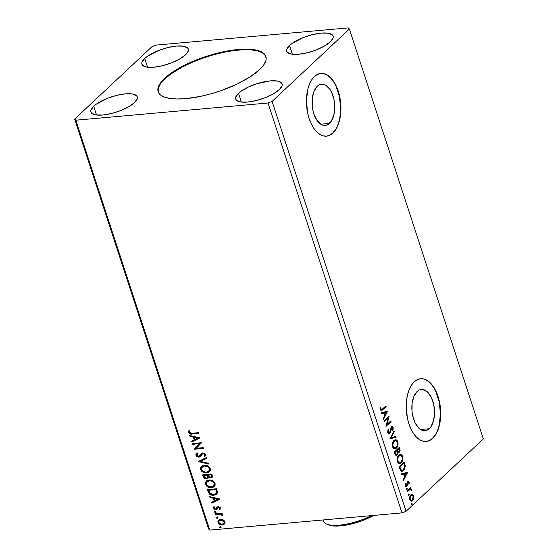 <?xml version="1.0" encoding="UTF-8"?>
<svg xmlns="http://www.w3.org/2000/svg" width="558" height="558" viewBox="0 0 558 558"><rect width="100%" height="100%" fill="white"/><g stroke="black" fill="none" stroke-linecap="round" stroke-linejoin="round"><path stroke-width="0.84" d="M265.964 56.735A56.665 18.588 -18.1 0 0 222.509 52.557A56.665 18.588 -18.1 0 0 164.812 78.866L164.624 78.301A56.665 18.588 161.9 0 1 222.747 51.901A56.665 18.588 161.9 0 1 265.88 56.456A56.665 18.588 161.9 0 1 259.407 69.813L249.747 77.13L236.836 84.188L221.791 90.368L211.21 93.737L200.657 96.346L185.765 98.64L177.026 98.996L169.632 98.389L163.864 96.855L161.66 95.753L159.944 94.442L158.033 91.24L158.186 87.383L159.044 85.255L162.28 80.687L170.657 73.426L178.274 68.571L192.029 61.743L202.24 57.746L212.821 54.377L223.374 51.768L233.488 50.011L242.779 49.181L254.399 49.725L260.168 51.259L264.08 53.68L265.294 55.186L266.18 58.73L265.838 60.731L263.613 65.098L259.407 69.813A56.665 18.588 161.9 0 1 201.278 96.213A56.665 18.588 161.9 0 1 158.151 91.665A56.665 18.588 161.9 0 1 164.624 78.301L164.812 78.866A56.665 18.588 -18.1 0 0 158.249 91.944M329.492 123.416A20.716 11.251 -95.1 0 1 325.265 125.445A20.716 11.251 -95.1 0 1 312.801 109.912A20.716 11.251 -95.1 0 1 317.335 86.218L319.322 84.823L321.471 84.195L323.689 84.356L325.9 85.311L329.952 89.399L331.64 92.377L334.012 99.631L334.772 107.68L333.803 115.29L331.25 121.309L327.504 124.811L325.363 125.438L323.138 125.271L320.927 124.322L316.874 120.235L313.819 113.804L312.822 110.003L312.222 105.999L312.334 98.02L314.126 91.073L317.335 86.218A20.716 11.251 -95.1 0 1 321.568 84.181A20.716 11.251 -95.1 0 1 334.026 99.722A20.716 11.251 -95.1 0 1 329.492 123.416L320.738 124.204L329.492 123.416M429.276 428.711A20.716 11.251 -95.1 0 1 425.05 430.741A20.716 11.251 -95.1 0 1 412.585 415.208A20.716 11.251 -95.1 0 1 417.119 391.507L419.107 390.112L421.255 389.484L423.473 389.651L427.798 392.302L431.425 397.666L433.796 404.927L434.556 412.976L433.587 420.586L431.034 426.598L429.276 428.711L427.288 430.106L425.147 430.734L422.922 430.567L420.711 429.618L418.598 427.916L414.978 422.552L412.606 415.291L412.006 411.295L412.118 403.308L413.91 396.361L417.119 391.507A20.716 11.251 -95.1 0 1 421.353 389.477A20.716 11.251 -95.1 0 1 433.817 405.01A20.716 11.251 -95.1 0 1 429.276 428.711L420.523 429.493L429.276 428.711M426.138 441.455A31.485 17.103 84.9 0 0 432.436 438.379L432.701 438.351A31.485 17.103 -95.1 0 1 426.27 441.441A31.485 17.103 -95.1 0 1 407.333 417.83A31.485 17.103 -95.1 0 1 414.224 381.818L411.56 385.027L409.349 389.198L407.682 394.171L406.622 399.751L406.203 405.736L407.361 417.963L408.881 423.745L410.967 428.997L413.527 433.517L416.47 437.144L419.686 439.732L423.048 441.176L426.417 441.427L429.681 440.478L432.701 438.351L435.373 435.149L437.577 430.978L439.244 426.005L440.722 414.434L439.565 402.206L438.044 396.431L435.958 391.179L433.399 386.652L430.455 383.025L427.24 380.444L423.885 378.994L420.509 378.743L417.245 379.698L414.224 381.818A31.485 17.103 -95.1 0 1 420.655 378.729A31.485 17.103 -95.1 0 1 439.592 402.339A31.485 17.103 -95.1 0 1 432.701 438.351L432.436 438.379A31.485 17.103 84.9 0 0 439.355 402.478A31.485 17.103 84.9 0 0 420.523 378.743M326.353 136.159A31.485 17.103 84.9 0 0 332.652 133.083L332.917 133.062A31.485 17.103 -95.1 0 1 326.486 136.152A31.485 17.103 -95.1 0 1 307.549 112.542A31.485 17.103 -95.1 0 1 314.44 76.523L311.769 79.731L309.564 83.902L307.897 88.875L306.419 100.44L307.577 112.674L309.097 118.449L311.183 123.702L313.742 128.228L316.686 131.848L319.901 134.436L323.256 135.88L326.632 136.138L329.897 135.182L332.917 133.062L335.581 129.854L337.792 125.683L339.459 120.709L340.938 109.145L339.78 96.911L338.26 91.135L336.174 85.883L333.614 81.356L330.671 77.736L327.455 75.149L324.093 73.705L320.724 73.454L317.46 74.402L314.44 76.523A31.485 17.103 -95.1 0 1 320.871 73.433A31.485 17.103 -95.1 0 1 339.808 97.05A31.485 17.103 -95.1 0 1 332.917 133.062L332.652 133.083A31.485 17.103 84.9 0 0 339.571 97.19A31.485 17.103 84.9 0 0 320.738 73.447M144.724 58.471L147.584 67.218L144.724 58.471L147.326 56.372L158.695 50.45L167.763 47.563L176.433 46.063L183.38 46.168L187.551 47.869L188.374 49.243L188.304 50.904L185.535 54.817A24.399 8.007 161.9 0 1 160.509 66.186A24.399 8.007 161.9 0 1 141.941 64.226A24.399 8.007 161.9 0 1 144.724 58.471A24.399 8.007 161.9 0 1 169.751 47.102A24.399 8.007 161.9 0 1 188.325 49.062A24.399 8.007 161.9 0 1 185.535 54.817L179.655 59.002L171.571 62.838L162.497 65.718L153.834 67.225L146.88 67.12L142.715 65.419L141.885 64.044L141.955 62.377L144.724 58.471M93.695 106.264L96.555 115.011L93.695 106.264L96.29 104.165L107.659 98.243L116.727 95.362L125.397 93.856L132.344 93.96L136.515 95.662L137.338 97.036L137.275 98.703L134.499 102.609A24.399 8.007 161.9 0 1 109.473 113.978A24.399 8.007 161.9 0 1 90.905 112.019A24.399 8.007 161.9 0 1 93.695 106.264A24.399 8.007 161.9 0 1 118.721 94.895A24.399 8.007 161.9 0 1 137.289 96.855A24.399 8.007 161.9 0 1 134.499 102.609L128.626 106.801L120.535 110.63L111.467 113.518L102.798 115.018L95.85 114.913L91.679 113.211L90.856 111.837L90.919 110.177L93.695 106.264M238.496 93.298L241.356 102.051L238.496 93.298L241.091 91.198L248.212 87.111L256.959 83.686L270.198 80.889L277.145 80.994L281.316 82.696L282.139 84.077L282.076 85.737L279.3 89.643A24.399 8.007 161.9 0 1 254.274 101.012A24.399 8.007 161.9 0 1 235.706 99.052A24.399 8.007 161.9 0 1 238.496 93.298A24.399 8.007 161.9 0 1 263.522 81.935A24.399 8.007 161.9 0 1 282.09 83.895A24.399 8.007 161.9 0 1 279.3 89.643L273.427 93.835L265.336 97.664L256.268 100.552L247.599 102.058L240.651 101.947L236.48 100.245L235.657 98.871L235.72 97.211L238.496 93.298M289.525 45.505L292.385 54.252L289.525 45.505L292.127 43.405L303.496 37.484L312.564 34.596L321.234 33.096L328.181 33.201L332.352 34.903L333.175 36.277L333.105 37.937L330.336 41.85A24.399 8.007 161.9 0 1 305.31 53.219A24.399 8.007 161.9 0 1 286.742 51.259A24.399 8.007 161.9 0 1 289.525 45.505A24.399 8.007 161.9 0 1 314.552 34.136A24.399 8.007 161.9 0 1 333.126 36.096A24.399 8.007 161.9 0 1 330.336 41.85L324.456 46.042L316.372 49.871L307.298 52.759L298.635 54.259L291.681 54.154L287.516 52.452L286.686 51.078L286.756 49.418L289.525 45.505M411.63 494.59L413.143 496.111L413.673 496.062L411.971 494.534L410.821 495.085L409.97 496.369L409.809 499.675L410.388 500.735L411.469 501.203L413.276 499.842L413.89 497.394L413.115 495.037L411.441 494.583M209.794 530.1L75.818 120.214L268.014 103.007L401.983 512.893L209.794 530.1L401.983 512.893L406.071 511.288L272.102 101.403L349.385 29.03L483.354 438.916L406.071 511.288L483.354 438.916L349.385 29.03L348.206 27.9L156.017 45.107L151.929 46.712L74.646 119.084L208.615 528.97L209.794 530.1L208.615 528.97L74.646 119.084L75.818 120.214L268.014 103.007L272.102 101.403L349.385 29.03L348.206 27.9L156.017 45.107L151.929 46.712L74.646 119.084L75.818 120.214L209.794 530.1M192.587 444.301L199.443 443.687L194.205 449.246L203.419 448.423L203.168 447.662L196.297 448.276L201.557 442.71L192.336 443.54L192.587 444.301L192.705 443.505L192.587 444.301L199.443 443.687L194.205 449.246L203.419 448.423L203.168 447.662L196.297 448.276L201.557 442.71L192.336 443.54L192.587 444.301M198.223 461.55L208.518 464.026L208.246 463.196L200.468 461.417L206.676 458.383L206.404 457.553L198.223 461.55L208.518 464.026L208.246 463.196L200.468 461.417L206.676 458.383L206.404 457.553L198.223 461.55M202.582 474.865L204.075 478.143L206.606 478.945L207.897 478.443L208.448 477.174L210.143 477.927L211.907 477.509L212.445 476.399L211.796 474.042L202.582 474.865L203.224 476.846C203.956 478.373 205.079 479.071 206.606 478.945L207.939 478.408L208.448 477.174L210.715 477.927L212.04 477.397L212.249 475.444L211.796 474.042L202.582 474.865M208.141 491.884L209.675 494.228L212.626 495.274L216.218 494.569L217.543 492.498L216.602 488.759L207.388 489.582L208.141 491.884L208.434 491.605L207.757 489.547L208.141 491.884C209.334 494.493 211.245 495.623 213.867 495.267L216.755 494.172L217.529 492.637L216.602 488.759L207.388 489.582L208.141 491.884M223.193 519.868L221.205 519.331L219.427 519.61L218.213 520.565L217.878 521.8L218.297 523.076L219.88 524.45L221.777 524.938L223.584 524.639L224.707 523.767L225.104 522.441L224.7 521.214L223.193 519.868L220.563 519.345L218.555 520.175L218.011 522.448C219.022 524.29 220.48 525.113 222.384 524.925L224.539 523.969L224.979 521.821L223.193 519.868M215.304 513.806L215.555 514.567L220.835 514.406L222.844 515.745L222.586 514.839L221.296 514.058L222.286 513.967L222.042 513.207L215.304 513.806L215.555 514.567L220.166 514.281L222.795 515.878L222.837 515.278L221.296 514.058L222.286 513.967L222.042 513.207L215.304 513.806M217.236 506.971L216.56 508.484L216.909 507.696L215.604 509.084L214.216 508.247L214.586 507.138L213.819 506.762L213.421 508.408L213.714 508.136L214.76 509.294L216.183 509.566L213.714 508.136L213.421 508.408L215.89 509.838L217.139 509.224L215.89 509.838L216.985 509.37L218.22 507.355L219.092 507.131L219.915 507.773L218.478 507.389L219.915 507.773L219.231 509.084L219.524 508.805L220.194 509.175L219.231 509.084L219.957 509.475L220.375 507.759L218.513 506.622L217.236 506.971L215.604 509.084L214.307 508.45L214.586 507.138L213.819 506.762L213.358 508.164L214.132 509.356L216.637 509.635L217.843 507.71L218.638 507.389L219.545 507.878L219.231 509.084L219.957 509.475L220.438 507.92L218.192 506.629L217.139 507.055M192.147 433.238L189.957 433.029L189.378 432.136L189.769 430.846L188.939 430.525L188.444 432.345L189.873 433.901L198.529 433.454L198.278 432.694L192.147 433.238L189.427 432.394L189.769 430.846L188.939 430.525L188.485 432.492C189.455 433.957 190.731 434.466 192.301 434.012L198.529 433.454L198.278 432.694L192.147 433.238M219.964 499.033L209.71 496.683L209.982 497.513L213.268 498.266L214.174 501.042L211.552 502.326L211.824 503.156L220.005 499.159L209.71 496.683L209.982 497.513L213.268 498.266L214.174 501.042L211.552 502.326L211.824 503.156L219.964 499.033M215.172 511.344L214.593 511.763L214.767 512.314L216.044 512.404L215.444 511.351L214.607 512.042L215.583 512.607L216.141 511.909L215.172 511.344L214.607 512.042M220.187 526.689L219.608 527.115L219.789 527.659L221.059 527.756L220.466 526.703L219.622 527.394L220.598 527.959L221.163 527.254L220.187 526.689L219.622 527.394M217.076 517.175L216.497 517.601L216.678 518.145L217.948 518.242L217.355 517.189L216.518 517.88L217.487 518.445L218.052 517.74L217.076 517.175L216.518 517.88M208.971 480.04L206.711 480.759L205.33 482.565L205.414 484.288L206.439 485.927L208.043 487.022L210.659 487.671L213.086 487.287L214.391 486.443L215.179 485.104L214.907 482.921L213.616 481.359L211.433 480.278L208.971 480.04L206.223 481.142L205.414 484.288C206.858 486.813 208.887 487.929 211.503 487.65L214.3 486.534L215.081 483.361C213.616 480.856 211.58 479.747 208.971 480.04M204.158 465.323L201.905 466.049L200.517 467.855L200.608 469.571L201.633 471.21L203.231 472.312L205.846 472.961L208.28 472.577L209.578 471.733L210.373 470.387L210.094 468.204L208.804 466.648L206.627 465.56L204.158 465.323L201.417 466.432L200.608 469.571C202.045 472.096 204.075 473.219 206.69 472.933L209.487 471.817L210.275 468.65C208.811 466.139 206.774 465.037 204.158 465.323M205.191 456.095L205.644 454.477L202.917 452.908L201.64 453.424L200.308 455.495L201.054 454.4L198.878 456.402L196.862 455.154L197.895 453.466L197.225 452.894L196.451 453.452L195.942 455.293L196.855 456.507L198.209 457.114L200.273 456.765L202.366 454.01L203.203 453.661L204.653 454.442L203.949 455.984L204.709 456.528L205.511 455.705L205.553 454.254L204.486 453.201L202.554 452.963L201.466 453.598L199.701 456.067L198.55 456.402L196.862 455.154L197.895 453.466L197.225 452.894L195.963 454.121L195.942 455.293L196.611 453.319M199.98 437.89L189.727 435.547L189.999 436.377L193.284 437.13L194.191 439.906L191.568 441.19L191.84 442.013L199.98 437.89L191.84 442.013L199.98 437.89L189.727 435.547L189.999 436.377L193.284 437.13L194.191 439.906L191.568 441.19L191.84 442.013L191.896 441.029L192.133 441.741L199.98 437.904M407.054 490.984L407.305 491.751L410.172 489.38L411.595 490.217L411.323 489.122L410.486 488.773L411.037 488.257L410.786 487.497L407.054 490.984L407.305 491.751L409.823 489.394L411.595 490.217L411.532 489.519L410.486 488.773L411.037 488.257L410.786 487.497L407.054 490.984M407.961 481.421L409.126 482.161L407.675 481.624L406.559 485.488L405.122 485.174L405.652 485.125L405.701 483.709L405.213 483.598L405.22 485.634L406.824 486.234L406.301 486.283L407.319 485.446L406.789 485.495L406.998 484.037L406.789 485.495L407.319 485.446L407.528 483.988L406.998 484.037L407.138 482.914L406.998 484.037L407.528 483.988L407.417 482.419L407.138 482.914L407.661 482.872L407.94 482.37L407.417 482.419L408.686 482.635L408.609 483.981L409.077 484.128L409.07 482L408.038 481.387L407.18 482.412L406.447 485.579L405.729 485.314L405.701 483.709L405.213 483.598L405.366 485.976L406.071 486.527L406.97 486.081L408.128 482.251L408.686 482.635L408.609 483.981L409.077 484.128L409.16 482.279L408.602 482.21L408.693 482.67M399.891 469.062L400.839 470.889L401.886 471.322L403.148 470.896L404.529 469.383L405.317 466.007L404.243 461.982L399.137 466.76L399.891 469.062L402.074 471.315L403.615 470.52L405.317 466.007L404.243 461.982L399.137 466.76L399.891 469.062M394.325 452.05L395.552 455.063L396.313 455.405L397.289 454.903L397.98 452.217L399.214 452.259L400.114 450.704L399.43 447.265L394.325 452.05L394.973 454.024L396.403 455.398L397.184 455L397.98 452.217L399.368 452.126L399.891 448.667L399.43 447.265L394.325 452.05M389.972 438.728L396.159 437.249L395.887 436.419L391.228 437.639L394.311 431.606L394.039 430.776L389.972 438.728L396.159 437.249L395.887 436.419L391.228 437.639L394.311 431.606L394.039 430.776L389.972 438.728M384.336 421.478L388.131 417.921L385.955 426.424L391.053 421.646L390.809 420.885L387.001 424.45L389.191 415.933L384.085 420.718L384.336 421.478L388.131 417.921L385.955 426.424L391.053 421.646L390.809 420.885L387.001 424.45L389.191 415.933L384.085 420.718L384.336 421.478M382.523 409.098L381.121 409.691L380.835 407.368L380.319 407.347L380.389 409.907L381.526 410.765L386.164 406.677L385.913 405.917L381.498 409.816L380.863 409.272L380.835 407.368L380.319 407.347L380.34 409.767L381.393 410.793L386.164 406.677L385.913 405.917L382.523 409.098M387.615 411.113L381.477 412.725L381.749 413.555L383.716 413.039L384.622 415.815L383.318 418.367L383.59 419.191L387.615 411.113L381.477 412.725L381.749 413.555L383.716 413.039L384.622 415.815L383.318 418.367L383.59 419.191L387.615 411.113M389.617 432.603L387.775 432.08L387.915 430.239L387.775 432.08L388.298 432.031L388.64 429.681L388.033 429.66L388.64 429.681L388.18 429.304L387.88 432.806L388.773 433.699L389.735 433.475L390.607 432.031L391.674 427.693L392.56 427.874L392.427 430.023L393.034 430.023L393.174 427.602L392.581 426.737L391.849 426.661L390.816 427.895L389.742 432.464L389.072 432.834L388.417 432.31L388.64 429.681L388.18 429.304L387.733 432.366L389.128 433.733L389.854 433.371L391.165 428.767L392.03 427.512L391.5 427.561L392.651 428.084L392.427 430.023L392.937 430.323L393.174 427.602L392.079 426.612L391.409 426.947L390.035 431.885L388.626 432.875M393.871 440.548L392.427 443.101L392.239 445.919L393.271 448.29L394.876 448.904L397.233 447.063L398.035 444.67L398.035 442.717L397.449 440.96L396.459 439.969L395.078 439.83L393.871 440.548C392.407 441.873 391.939 443.973 392.462 446.853L394.869 448.904L396.382 448.13C397.875 446.805 398.349 444.684 397.805 441.769L395.455 439.767L393.871 440.548M398.684 455.258L397.24 457.811L397.045 460.629L398.084 463L399.688 463.614L402.046 461.78L402.841 459.387L402.841 457.427L402.255 455.67L401.272 454.686L399.884 454.547L398.684 455.258C397.219 456.584 396.745 458.69 397.268 461.571L399.681 463.614L401.195 462.847C402.681 461.515 403.155 459.394 402.618 456.486L400.26 454.477L398.684 455.258M407.598 472.256L401.46 473.861L401.732 474.691L403.699 474.174L404.606 476.957L403.301 479.503L403.574 480.333L407.64 472.382L401.46 473.861L401.732 474.691L403.699 474.174L404.606 476.957L403.301 479.503L403.574 480.333L407.598 472.256M406.629 488.243L406.712 489.61L407.312 488.787L406.629 488.243L406.412 489.275L407.04 489.505L407.263 488.473L406.629 488.243L407.263 488.473M408.533 494.074L408.616 495.448L409.216 494.625L408.533 494.074L408.316 495.106L408.951 495.344L409.167 494.311L408.533 494.074L409.167 494.311M411.644 503.588L411.727 504.962L412.327 504.139L411.644 503.588L411.427 504.62L412.062 504.857L412.278 503.825L411.644 503.588L412.278 503.825M401.983 512.893L268.014 103.007L272.102 101.403L406.071 511.288L401.983 512.893M329.632 135.203L332.652 133.083L335.323 129.874M337.527 125.703L339.194 120.73L340.261 115.15L340.673 109.166L339.515 96.939L335.916 85.911M333.349 81.384L330.406 77.757L327.19 75.17L323.835 73.726M429.416 440.499L432.436 438.379L435.107 435.17M437.319 430.999L438.986 426.026L440.457 414.461L439.306 402.234L435.7 391.2M433.134 386.673L430.19 383.053L426.975 380.465L423.62 379.022M381.1 410.779L385.641 406.726L385.501 406.308L386.164 406.677L381.135 410.765M381.288 409.732L380.591 409.732L380.27 409.042L380.312 407.417L380.835 407.368L380.312 407.417L380.242 408.749L380.772 408.7L380.242 408.749L380.333 409.321L381.498 409.816M387.119 411.246L387.657 411.246L387.133 411.288L383.395 418.598L387.119 411.246M383.186 413.087L381.721 413.471L383.186 413.087M385.878 412.376L383.82 412.92L384.511 415.047L385.041 414.999L384.511 415.047L383.82 412.92L386.408 412.334L385.041 414.999L384.343 412.871L385.878 412.376M388.633 416.463L386.478 424.499L387.001 424.45L386.478 424.499L388.633 416.463M390.391 421.269L391.053 421.646L385.976 425.956L390.53 421.695L390.391 421.269M387.608 417.97L384.225 421.137L387.608 417.97M388.752 432.848L387.775 432.08L389.086 432.652M391.814 426.682L393.174 427.602L392.651 427.651L392.407 430.371L392.734 428L391.807 426.682M392.121 428.132L391.151 427.735L390.44 430.232L390.963 430.183L390.44 430.232L389.331 433.42L389.854 433.371L388.863 433.719M388.807 433.74L390.077 432.08L391.151 427.735M393.711 431.425L394.311 431.606L393.788 431.655L390.698 437.681L391.228 437.639L390.698 437.681L393.711 431.425M395.385 436.551L395.629 437.291L396.159 437.249L389.986 438.769L395.629 437.291L395.385 436.551M395.169 439.809L397.282 441.817L397.805 441.769L397.282 441.817C397.819 444.726 397.345 446.853 395.859 448.179L394.611 448.904M394.353 448.946L396.306 447.697L397.505 444.719L397.205 441.594L395.392 439.83M394.82 447.941L393.006 447.432L392.218 444.845L393.244 441.734L395.245 440.736M395.371 440.674L393.599 441.35C392.42 442.403 392.044 444.077 392.448 446.386L392.971 446.337C392.567 444.035 392.951 442.355 394.122 441.301L395.371 440.674L397.296 442.292C397.701 444.621 397.317 446.316 396.138 447.37L394.89 448.004L392.448 446.386L394.89 448.004M398.168 452.524L399.584 450.752L399.019 447.655L399.361 448.716L399.891 448.667L399.361 448.716L398.844 452.175L399.368 452.126L398.412 452.461M397.47 452.266L397.98 452.217L397.47 452.266M397.47 453.033L396.661 455.049L397.184 455L396.145 455.384M396.096 455.405L397.038 454.582L397.477 452.705M396.208 454.442L395.315 454.247L394.576 452.364L396.473 450.585L396.996 450.543L397.456 452.189L396.94 454.24L395.922 454.526M395.985 454.519L395.531 454.435M398.07 451.673L396.996 450.097L399.158 448.52L399.11 451.38L398.091 451.673M399.11 451.38L398.286 451.555L397.519 450.048L399.158 448.52L398.628 448.562L396.996 450.097L397.645 450.439L399.158 448.52L399.584 450.222L399.11 451.38L397.122 450.487L398.586 451.422M396.94 454.24L395.845 454.198L395.099 452.315L396.996 450.543L394.576 452.364L395.099 452.315L394.576 452.364L394.855 453.236L395.385 453.187L395.099 452.315L396.996 450.543L397.491 452.824L396.94 454.24C396.285 454.756 395.768 454.407 395.385 453.187L394.855 453.236C395.245 454.456 395.762 454.805 396.41 454.289M399.981 454.519L402.088 456.528L402.618 456.486L402.088 456.528C402.632 459.443 402.158 461.564 400.665 462.896L399.423 463.621M399.158 463.663L401.111 462.415L402.318 459.429L401.927 456.102L400.205 454.547M399.633 462.652L397.812 462.15L397.031 459.562L398.049 456.444L400.051 455.454M400.184 455.384L398.405 456.067C397.233 457.114 396.85 458.795 397.254 461.096L397.784 461.054C397.38 458.746 397.756 457.072 398.935 456.019L400.184 455.384L402.102 457.009C402.513 459.339 402.123 461.027 400.944 462.087L399.695 462.715L397.254 461.096L399.695 462.715M401.62 471.357L403.434 470.206L404.543 468.197L404.759 465.721L403.825 462.366L404.201 463.524L404.731 463.482L404.201 463.524L404.787 466.056L405.317 466.007L404.787 466.056L403.085 470.568L403.615 470.52L401.823 471.322M402.025 470.352L400.56 469.962L399.382 467.081L403.964 463.231L403.441 463.28L403.964 463.231L404.703 466.056L403.364 469.759L402.172 470.394L400.449 469.808L402.172 470.394M400.972 469.766L400.177 467.848L399.654 467.897L400.449 469.808L400.972 469.766L399.912 467.032L399.382 467.081L399.654 467.897L400.177 467.848L399.912 467.032L403.964 463.231L404.703 466.056L404.369 468.308L402.548 470.303L400.972 469.766M407.103 472.389L407.64 472.382L407.117 472.431L403.378 479.734L407.103 472.389M403.169 474.223L401.704 474.607L403.169 474.223M405.861 473.519L403.804 474.056L404.494 476.19L405.024 476.141L404.494 476.19L403.804 474.056L406.384 473.47L405.024 476.141L404.327 474.014L405.861 473.519M407.94 482.37L408.686 482.635M405.694 486.583L406.824 486.234M406.559 485.488L405.722 485.69M405.799 485.676L405.122 485.174L406.029 485.537M408.233 481.345L407.675 481.624M408.7 482.705L407.912 481.408M407.417 482.419L407.905 482.335M406.098 488.285L406.733 488.522L406.517 489.554L406.433 488.18M406.587 489.547L407.04 489.505L406.587 489.547M406.412 489.275L407.04 489.505M411.072 490.091L410.8 489.171L409.956 488.815L410.367 487.88L411.037 488.257L409.956 488.815L411.532 489.519L411.009 489.568L411.065 490.266M409.879 489.492L407.194 491.41L409.495 489.478M409.642 489.429L410.102 489.429M408.01 494.123L408.644 494.36L408.421 495.392L408.344 494.011M408.491 495.385L408.951 495.344L408.491 495.385M408.316 495.106L408.951 495.344M413.729 498.685L413.673 496.062L413.143 496.111L413.199 498.733L413.729 498.685L413.199 498.733L412.118 500.714L412.641 500.665L413.729 498.685M411.176 501.23L412.753 499.891L413.359 497.443L412.899 495.532L411.853 494.632L412.383 494.583L410.821 495.085C409.753 496.055 409.419 497.59 409.809 499.675L411.581 501.203L412.641 500.665L411.316 501.196M412.383 494.583L411.902 494.541M411.051 500.373L409.935 499.731L409.586 498.252L410.081 496.474L411.476 495.462M411.902 495.42L410.535 495.895L411.065 495.846L410.535 495.895L409.739 499.291L410.27 499.243L411.065 495.846L411.902 495.42L413.213 496.487L412.39 499.905L411.539 500.331L409.739 499.291L411.539 500.331M411.274 500.324L410.458 499.682L410.116 498.203L410.604 496.425L411.999 495.413L413.122 496.257L413.297 498.057L412.515 499.787L411.281 500.324M411.12 503.637L411.748 503.874L411.532 504.906L411.448 503.525M411.602 504.899L412.062 504.857L411.602 504.899M411.427 504.62L412.062 504.857M385.041 414.999L384.343 412.871L386.408 412.334L385.041 414.999M396.138 447.37L394.925 447.997L394.046 447.823L392.797 445.584L393.453 442.152L395.336 440.674L396.626 441.162L397.463 443.052L397.31 445.326L396.138 447.37M400.944 462.087L399.73 462.715L398.858 462.533L397.61 460.301L398.259 456.863L400.142 455.391L401.634 456.095L402.276 457.762L402.116 460.036L400.944 462.087M405.024 476.141L404.327 474.014L406.384 473.47L405.024 476.141M189.092 430.455L188.883 432.492L190.487 433.726L198.446 433.21L192.594 433.74C191.024 434.194 189.748 433.685 188.778 432.22L189.232 430.253M219.964 499.047L211.824 503.156L211.88 502.165L212.117 502.884L219.964 499.047M214.467 500.77L214.174 501.042L213.561 497.994L209.982 497.513L210.122 496.78L210.275 497.241L213.561 497.994L214.467 500.77M218.052 499.019L214.321 498.503L218.052 499.019L215.011 500.638L214.321 498.503L218.052 499.019M213.972 506.643L213.714 508.136L214.112 506.49M215.583 512.607L216.141 511.909M215.004 511.274L215.06 512.035L215.876 512.335L214.9 511.77L215.458 511.065M222.21 513.73L221.296 514.058L222.21 513.73M222.879 515.529L221.965 515.578L222.265 514.957L221.972 515.229L222.265 514.957L220.459 514.009L215.555 514.567L215.674 513.779L215.848 514.295L220.961 514.085L222.879 515.529M218.687 514.044L219.273 514.009M220.598 527.959L221.163 527.254M220.026 526.619L220.082 527.387L220.891 527.687L219.915 527.122L220.48 526.417M224.832 523.697L222.677 524.653C220.773 524.841 219.315 524.018 218.297 522.176L218.708 520.035M218.792 519.958L218.171 521.528L219.196 523.537M218.506 520.293L218.22 520.921M219.58 523.836L222.063 524.666L224.623 523.899M219.392 520.607L221.094 519.833L223.214 520.272L224.476 521.744L223.995 523.258M223.835 523.397L224.442 521.618L223.695 523.537L222.133 524.164C220.717 524.325 219.622 523.732 218.834 522.372L219.217 520.76L221.094 519.833L219.378 520.621M220.808 520.105L224.149 521.897L224.442 521.618L221.094 519.833L220.808 520.105L222.691 520.433L223.925 521.423L224.17 522.825L223.374 523.788L221.205 524.129L219.057 522.839L218.973 521.053L220.808 520.105M217.487 518.445L218.052 517.74M216.916 517.106L216.971 517.873L217.78 518.173L216.804 517.608L217.369 516.903M216.888 494.032L214.16 494.995C211.538 495.344 209.627 494.221 208.434 491.605L209.599 493.642L211.628 494.765L214.481 494.96L216.992 493.949M216.197 489.331L216.818 491.772L216.197 493.363L216.818 492.044L216.197 489.331L208.873 489.987L216.197 489.331M208.58 490.259L215.904 489.603L216.072 490.105L216.364 489.826L216.525 492.316L216.818 492.044L215.911 493.635L213.623 494.507L209.752 493.091L208.58 490.259L208.873 489.987L215.904 489.603L216.532 492.184L216.079 493.46L214.628 494.325L212.221 494.465L209.934 493.314L208.58 490.259M214.439 486.395L211.796 487.371C209.18 487.657 207.151 486.541 205.707 484.016L206.369 481.01M206.411 480.968L205.93 481.582M205.937 481.568L205.707 484.016L207.492 486.276L210.08 487.315L213.386 487.015M213.379 487.015L214.077 486.66M207.227 481.477L209.85 480.508L213.072 481.463L214.53 483.563L214.377 484.888L213.588 485.892M213.644 485.851L214.439 483.207L213.512 485.983L211.252 486.883C209.145 487.127 207.513 486.22 206.348 484.177L207.004 481.687L209.515 480.529L207.157 481.554M209.222 480.801C211.322 480.564 212.961 481.456 214.146 483.479L214.439 483.207C213.254 481.184 211.615 480.292 209.515 480.529L212.012 481.282L213.812 482.782L214.272 484.191L213.561 485.934L211.907 486.785L209.871 486.841L206.913 485.202L206.258 483.821L206.551 482.231L209.222 480.801M212.173 477.25L210.715 477.927L211.001 477.655L208.741 476.902L208.448 477.174L210.436 477.655L212.2 477.236M208.078 478.262L206.892 478.673C205.372 478.799 204.242 478.101 203.517 476.574L203.224 476.846L202.952 474.837L204.633 478.08L206.411 478.687L207.953 478.345M211.44 477.585L211.845 477.446M207.374 477.676L207.904 476.567L207.611 476.846L207.492 474.963L207.611 476.846L207.248 477.815L206.355 478.185L204.054 476.413L204.068 475.27L207.492 474.963L207.904 476.567L207.562 477.522M211.356 476.72L211.391 474.614L211.231 476.874L210.45 477.167L208.274 475.542L208.434 474.879L211.391 474.614L211.628 476.476M208.141 475.151L211.391 474.614L208.141 475.151L211.098 474.886L211.391 476.658L210.45 477.167L209.076 476.825L208.141 475.151M203.775 475.542L207.492 474.963L203.775 475.542L207.199 475.235L207.423 477.599L206.355 478.185L204.905 477.781L203.775 475.542M209.634 471.677L206.983 472.661C204.368 472.947 202.338 471.824 200.894 469.299L201.564 466.3M201.605 466.258L200.81 467.576L200.782 468.853L202.687 471.559L206.139 472.682L209.271 471.942M202.421 466.767L205.044 465.79L208.26 466.746L209.724 468.853L209.564 470.178L208.776 471.175M208.831 471.133L209.634 468.49L208.699 471.273L206.446 472.173C204.333 472.41 202.7 471.51 201.543 469.466L202.198 466.969L204.702 465.811L202.345 466.844M204.416 466.09C206.509 465.853 208.155 466.746 209.341 468.762L209.634 468.49C208.448 466.474 206.802 465.581 204.702 465.811L204.416 466.09L207.199 466.572L208.762 467.75L209.466 469.48L208.755 471.217L207.095 472.075L205.065 472.124L202.101 470.485L201.445 469.111L201.745 467.513L204.416 466.09M206.634 458.271L200.468 461.417L206.634 458.271M208.399 463.656L198.264 461.675L208.399 463.656M197.846 453.424L197.462 453.773M204.395 455.579L204.988 454.282L203.949 455.984L204.709 456.528L205.058 456.235M204.709 456.528L205.002 456.256L203.949 455.984M204.374 455.6L204.835 455.133M200.782 456.339L199.115 457.162L200.643 456.479L202.163 454.226L203.203 453.661L204.695 454.554L204.988 454.282L203.496 453.389L202.554 453.842M195.942 455.293L199.115 457.162L199.408 456.89L196.228 455.021L195.942 455.293M196.667 453.263L196.172 454.819L197.148 456.235L198.962 456.897L200.887 456.249M196.437 455.481L196.758 455.893M200.21 456.681L200.566 456.493M202.659 453.738L204.361 453.563L204.946 454.958M204.549 455.447L204.256 455.719L205.218 456.074M197.393 453.849L197.971 453.34M203.342 448.179L194.205 449.246L199.736 443.415L192.88 444.029L199.736 443.415L194.498 448.974L203.342 448.179M194.484 439.634L194.191 439.906L193.577 436.851L189.999 436.377L190.139 435.638L190.292 436.105L193.577 436.851L194.484 439.634M198.069 437.884L194.337 437.367L198.069 437.884L195.028 439.495L194.337 437.367L198.069 437.884M215.011 500.638L214.321 498.503L217.76 499.291L215.011 500.638M195.028 439.495L194.337 437.367L197.776 438.156L195.028 439.495M265.482 55.751L262.553 52.933L257.684 50.945L251.072 49.871L242.967 49.746L233.676 50.576L223.556 52.333L213.01 54.942L202.421 58.311L192.217 62.308L182.78 66.779L170.839 73.991L164.812 78.866L160.599 83.581L158.374 87.948L158.214 91.805M322.984 519.965L323.34 521.067A33.055 10.846 -18.1 0 0 371.433 515.627A33.055 10.846 161.9 0 1 326.465 524.004A33.055 10.846 161.9 0 1 323.166 519.951M326.465 524.004L328.278 524.792A31.485 10.33 -18.1 0 0 372.563 516.038L361.026 521.137L348.485 524.68L337.116 526.061L331.18 525.643L328.25 524.778M158.333 92.23L158.151 91.665M381.393 410.793L380.863 410.834M392.079 426.612L391.549 426.661M395.455 439.767L394.925 439.809M396.403 455.398L395.873 455.447M400.26 454.477L399.737 454.526M408.205 482.238L407.682 482.286M411.581 501.203L411.051 501.244M266.061 57.021L265.88 56.456"/></g></svg>
